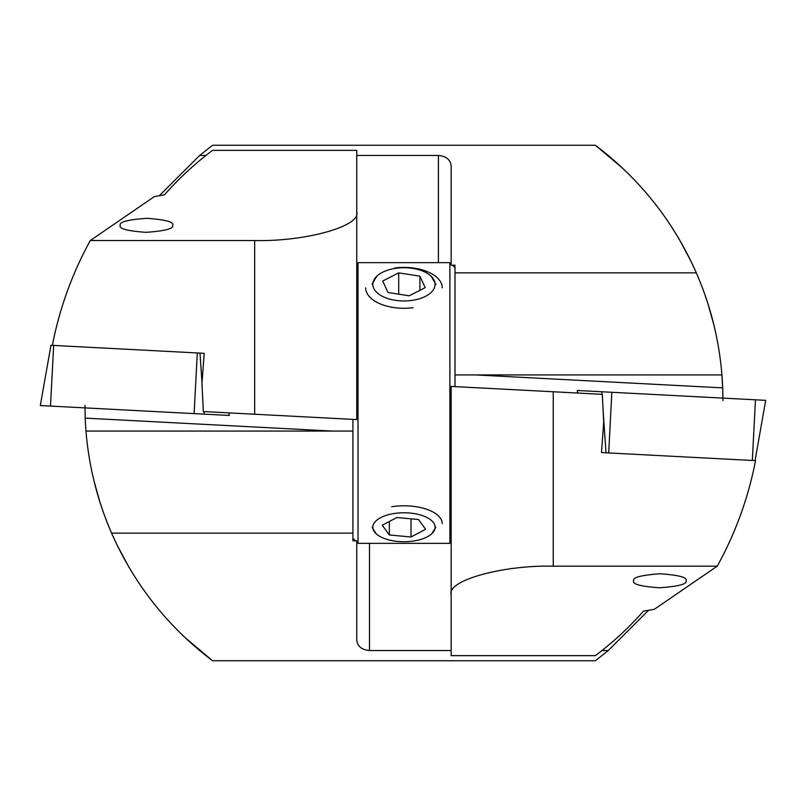 <?xml version="1.0" encoding="UTF-8"?>
<svg xmlns="http://www.w3.org/2000/svg" width="806" height="806" viewBox="0 0 806 806"><rect width="100%" height="100%" fill="white"/><g stroke="black" fill="none" stroke-linecap="round" stroke-linejoin="round"><path stroke-width="1.21" d="M120.245 225.327C118.925 222.013 127.781 219.675 146.803 218.325C165.683 219.675 174.298 222.013 172.635 225.327C173.945 228.642 165.089 230.979 146.067 232.34C127.187 230.979 118.583 228.642 120.245 225.327M93.839 480.305L99.954 502.188M103.652 513.14L99.964 502.249L103.631 513.09M118.522 547.989L129.02 567.323M117.021 544.947L128.678 566.739L135.751 578.245M369.501 543.355L369.501 650.543C361.813 649.878 357.552 646.402 356.746 640.125L356.746 540.806L352.917 540.806L352.917 419.382L356.746 419.583L356.746 253.709L356.746 263.915L358.025 262.645L358.025 543.355L449.889 543.355L449.889 262.645L358.025 262.645M107.43 523.144L107.762 524.001M117.303 545.511L112.215 534.58M118.391 547.727L117.293 545.491M107.782 524.041L111.47 532.877M352.917 419.382L254.666 414.234L254.666 240.531L90.292 240.531L154.399 196.573L164.464 194.83C178.972 178.358 195.002 163.527 212.562 150.359L356.746 150.359L356.746 419.583L203.354 411.544L201.953 383.616L204.2 353.32L199.999 353.099L204.2 353.32M84.962 405.337L85.204 418.123A318.995 318.995 0 0 0 85.98 431.069L352.917 431.069M90.292 240.531C72.187 273.496 59.543 308.436 52.37 345.361M185.229 637.758L212.562 660.749L199.495 650.412M188.826 641.092L181.934 634.604M85.98 431.069C88.872 466.513 97.405 500.536 111.591 533.149C134.239 584.39 167.9 626.927 212.562 660.749L595.352 660.749L608.258 650.543L601.981 650.543M96.67 491.207L99.682 501.352M352.917 533.149L111.591 533.149M369.501 650.543L451.169 650.543M254.666 240.531C305.172 241.8 361.31 226.133 356.746 212.028M648.578 610.293L608.258 650.543M686.047 580.773C687.357 584.088 678.501 586.425 659.479 587.786C640.599 586.425 631.995 584.088 633.657 580.773C632.337 577.469 641.193 575.131 660.215 573.771C679.095 575.131 687.709 577.469 686.047 580.773M451.169 554.508L451.169 593.246L451.169 554.508M721.743 372.634L722.7 387.877M714.076 325.695L707.96 303.812M704.263 292.86L707.95 303.751L704.283 292.91M689.392 258.011L678.894 238.677M690.883 261.053L679.236 239.261L672.164 227.755M438.404 262.645L438.404 155.457C446.101 156.122 450.353 159.598 451.169 165.875L451.169 265.194L454.997 265.194L454.997 386.618L451.169 386.417L451.169 552.291L451.169 542.085L449.889 543.355M700.485 282.856L700.152 281.999M690.611 260.489L695.699 271.421M689.523 258.273L690.621 260.509M700.132 281.959L696.444 273.123M454.997 386.618L553.248 391.766L553.248 566.185L717.229 566.185L654.341 609.286L643.44 611.17C628.942 627.642 612.913 642.473 595.352 655.641L451.169 655.641L451.169 386.417L602.304 394.336L603.714 422.273L601.488 452.559L606.001 452.801L601.488 452.559M722.952 400.663L722.71 387.877A318.995 318.995 0 0 0 721.934 374.931L454.997 374.931M717.229 566.185C735.546 533.008 748.311 497.826 755.534 460.639L755.031 460.609M475.711 374.931L722.71 387.877L721.763 372.876M622.685 168.242L595.352 145.251L608.409 155.588M619.089 164.908L625.98 171.396M721.934 374.931C719.043 339.487 710.509 305.464 696.324 272.851C673.665 221.61 640.014 179.073 595.352 145.251L212.562 145.251L199.656 155.457L205.933 155.457M711.245 314.793L708.232 304.648M454.997 272.851L696.324 272.851M438.404 155.457L356.746 155.457M553.248 566.185C502.743 564.905 446.605 580.572 451.169 594.677M159.326 195.707L199.656 155.457M411.362 300.487A31.122 16.624 0 0 0 434.182 280.387A31.122 16.624 0 0 0 396.552 268.197A31.122 16.624 0 0 0 373.732 288.286A31.122 16.624 0 0 0 411.362 300.487M442.232 287.833A38.275 20.442 0 0 0 394.849 267.975M425.175 287.641L419.916 276.176L398.698 272.871L382.739 281.032L387.998 292.497L409.216 295.802L425.175 287.641M365.672 287.833A38.275 20.442 0 0 0 413.065 307.69M398.698 294.17L398.698 272.871M419.916 290.331L419.916 276.176M577.509 393.036L577.328 390.477L765.7 400.35L755.071 460.609L752.32 460.468L755.464 399.816M603.14 410.798L606.001 452.801L752.32 460.468M229.075 412.894L229.247 415.453L40.3 405.549L50.969 345.29M202.014 382.749L199.999 353.099L50.929 345.29M413.881 540.967A31.122 14.478 180 0 0 416.863 540.423A31.122 14.478 180 0 0 432.903 521.935A31.122 14.478 180 0 0 394.033 513.533A31.122 14.478 180 0 0 372.876 526.509A31.122 14.478 180 0 0 391.051 540.423A31.122 14.478 180 0 0 413.881 540.967M442.232 523.598A38.275 17.803 180 0 0 391.746 506.722M425.618 529.29L418.576 519.548L396.905 517.512L382.296 525.22L389.338 534.962L411.01 536.998L425.618 529.29M411.01 518.832L411.01 536.998M389.338 521.502L389.338 534.962M376.694 276.317L372.06 284.337M372.06 527.255L376.13 533.733M431.784 533.733L435.855 527.255M435.855 284.337L431.22 276.317M332.203 431.069L85.204 418.123M602.011 394.325L601.84 391.756M608.691 452.942L611.845 392.28M577.65 393.046L577.479 390.487M53.67 345.431L50.496 406.083M197.299 352.957L194.115 413.609M203.978 411.574L204.16 414.143M228.924 412.884L229.095 415.443M416.863 540.423L419.825 539.798M391.051 540.423L388.089 539.798M352.917 538.257L355.466 540.806M356.746 542.085L358.025 543.355M454.997 267.743L452.448 265.194M451.169 263.915L449.889 262.645"/></g></svg>
